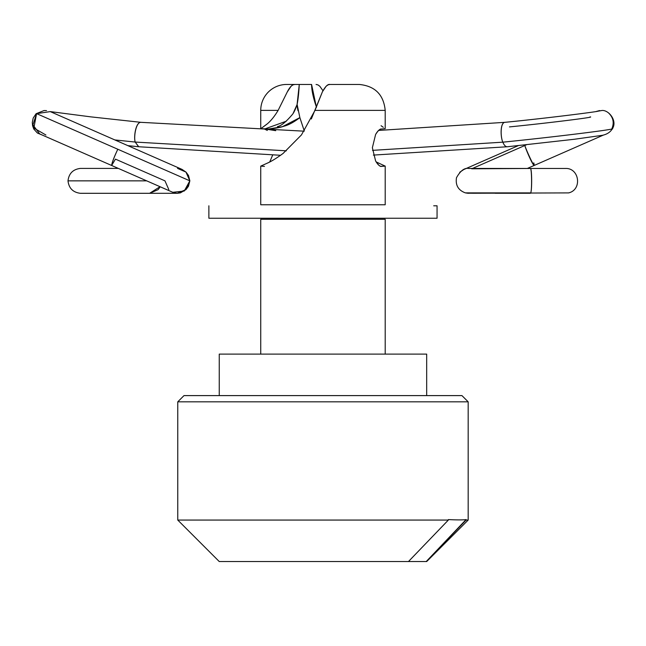 <?xml version="1.0" encoding="UTF-8"?>
<svg xmlns="http://www.w3.org/2000/svg" width="646" height="646" viewBox="0 0 646 646"><rect width="100%" height="100%" fill="white"/><g stroke="black" fill="none" stroke-linecap="round" stroke-linejoin="round"><path stroke-width="0.97" d="M381.148 166.369L381.447 166.385C379.606 166.385 377.66 164.569 375.601 160.927L372.371 147.716L375.601 134.513C377.66 130.872 379.606 129.055 381.447 129.055L385.202 128.643L385.202 110.385L314.99 110.385L301.472 134.893L283.118 153.417C276.803 158.068 271.425 161.363 266.984 163.293L260.742 166.119L260.742 204.766L385.202 204.766L385.202 166.119L381.479 166.385C380.155 166.821 378.209 165.005 375.601 160.927L372.371 147.716L375.601 134.513C378.168 130.468 380.114 128.651 381.447 129.055L385.202 128.602M385.202 354.113L385.202 219.285L260.742 219.285L260.742 354.113L260.742 219.285L385.202 219.285L385.202 354.113M426.683 395.602L426.683 354.113L219.252 354.113L219.252 395.602L219.252 354.113L426.683 354.113L426.683 395.602M461.947 395.602L183.989 395.602L177.763 401.828L468.172 401.828L461.947 395.602L468.172 401.828L177.763 401.828L177.763 520.062L448.356 520.062L448.356 519.578C457.215 520.014 463.125 520.014 466.089 519.578L466.089 520.062L468.172 520.062L468.172 401.828L468.172 520.062L466.089 520.062L426.207 561.544L466.089 519.578C463.125 520.014 457.215 520.014 448.356 519.578L448.356 520.062L177.763 520.062L219.252 561.544L177.763 520.062L177.763 401.828L183.989 395.602L461.947 395.602M260.742 110.385A25.929 25.929 0 0 1 286.671 84.456A25.929 25.929 0 0 0 260.742 110.385L260.742 128.74L260.742 110.385L278.127 110.385L260.742 110.385M304.274 131.017L299.849 117.548M298 110.732L297.039 105.742M316.492 107.284C313.27 97.974 311.63 90.367 311.582 84.456L286.671 84.456L294.778 84.456L292.913 84.892L291.055 86.273L287.252 91.998C289.82 86.911 292.331 84.392 294.778 84.456L299.268 84.456C298.799 93.226 298.072 99.896 297.095 104.458L299.268 84.456M300.971 84.456L311.582 84.456L316.306 106.792M272.628 155.088L269.753 161.928L272.66 155.088M267.323 130.435L264.489 129.055L260.742 128.74L266.087 124.783C270.101 121.828 274.114 117.031 278.127 110.385L287.252 91.998L278.127 110.385M376.174 161.92L385.202 166.119L385.202 204.766L260.742 204.766L260.742 166.119L264.456 166.385L260.742 166.119L266.984 163.293C271.07 161.597 276.448 158.302 283.118 153.417L283.328 153.255M359.233 84.456L329.864 84.456C327.821 84.012 325.35 86.451 322.427 91.772L314.99 110.385L385.161 110.385M358.772 84.456L329.864 84.456L327.982 84.892L326.101 86.265L322.427 91.772L311.332 118.961M265.724 129.087L275.737 130.67M219.252 561.544L408.466 561.544L448.356 520.062M408.466 561.544L426.207 561.544L408.466 561.544M381.067 125.72L383.312 127.302M385.169 166.054L380.938 166.337M316.072 84.456L317.953 84.892L319.835 86.265L322.968 90.739M376.19 161.944L378.952 163.293M381.447 166.385L380.865 166.321M277.465 126.576C281.018 126.035 286.033 121.941 292.517 114.31C293.898 112.638 295.432 109.344 297.128 104.426L297.095 104.458M266.79 124.202L260.742 128.74L267.299 128.885M304.29 130.985L299.865 117.604L282.488 126.664L269.511 128.861M286.307 121.206L264.489 129.055C268.429 129.24 278.539 128.174 283.812 126.253C288.56 125.058 293.914 122.175 299.873 117.604L297.12 104.45L293.139 113.365M118.331 168.412L80.403 168.412C73.014 169.309 68.88 173.459 68 180.856L146.707 180.856L68 180.856C68.88 188.261 73.014 192.403 80.403 193.307L149.597 193.307L160.055 186.71M168.824 189.601L164.956 180.848L115.456 159.134L111.637 165.473C112.024 162.647 114.076 157.236 117.798 149.242L189.835 180.84L117.798 149.242C114.027 157.22 111.968 162.631 111.637 165.473L172.781 192.298L184.231 191.046L189.835 180.84L186.016 189.561L177.262 193.291L174.339 192.855M45.898 134.998L33.834 128.053L36.58 113.623L117.798 149.242L36.58 113.623L32.922 124.896L39.705 133.924L111.637 165.473M127.876 145.649L138.64 146.747L135.184 142.055L114.835 139.932L135.184 142.055L138.728 146.755M177.537 168.396L185.951 172.07L189.835 180.84L185.951 172.07L182.011 169.389L50.259 111.605L36.103 113.712L44.114 110.531L46.504 110.595M608.693 113.09C613.264 117.556 614.338 122.74 611.907 128.619C620.766 128.764 553.331 137.146 502.838 142.168L372.5 150.365L502.838 142.168C504.114 145.293 505.624 146.82 507.36 146.755L507.36 146.755M286.356 150.809L135.184 142.055L286.356 150.809M502.838 142.168C500.343 136.645 500.327 122.53 504.914 122.328C500.23 122.53 500.295 136.605 502.838 142.168C553.331 137.146 620.766 128.764 611.907 128.619L612.36 128.748C610.365 132.131 607.03 134.328 602.355 135.321L574.439 139.253L507.441 146.747L373.356 155.088M509.452 126.907C546.629 123.233 597.049 116.966 590.008 116.91M524.665 144.962L524.827 145.503L526.498 144.769L524.827 145.503C526.086 149.67 533.402 165.764 534.258 165.416C532.958 165.909 525.909 149.646 524.827 145.503L472.501 168.453L524.827 145.503L524.649 144.962M533.806 162.873L534.258 165.416L603.412 135.079M471.693 168.808L530.366 168.461C531.763 167.952 532.062 190.19 530.713 192.896L465.386 192.879L530.713 192.896C532.07 190.223 531.973 167.968 530.366 168.461L565.21 168.461C579.438 167.645 582.401 189.682 568.674 192.896L473.147 193.251C466.355 193.106 469.812 193.566 465.37 192.879L465.386 192.879M496.225 193.259L495.821 193.259M530.431 193.259L495.135 193.259M494.973 168.461L497.509 168.461M160.208 186.783L158.1 189.658L149.694 193.307M469.036 168.445L468.697 168.445C464.474 167.685 460.404 170.778 456.488 177.707C455.317 185.2 458.28 190.263 465.37 192.879M459.71 172.28L463.763 169.543M612.36 128.748C617.641 120.988 608.798 109.925 602.072 110.474L596.016 111.54L599.649 110.555M50.243 111.596L90.876 116.869L140.876 122.328C135.999 122.094 133.609 136.823 135.184 142.055C133.601 137.243 135.636 122.239 140.876 122.328L304.161 131.178M181.744 169.276L186.113 172.216L188.511 175.502L189.851 180.84L188.462 186.282L186.032 189.553L180.412 192.871L177.392 193.291L149.807 193.299M433.7 218.243L208.876 218.243L208.876 205.799L208.876 218.243L437.035 218.243M437.035 205.799L433.7 205.799M385.202 110.385C383.635 94.655 374.995 86.015 359.273 84.456M468.172 520.062L426.683 561.544M380.995 166.329L381.584 166.385M176.463 193.251L177.262 193.291M115.537 193.307L128.699 193.307M42.248 135.046L37.42 133.044L33.778 129.022L32.591 125.752L32.3 122.457L33.18 118.081L36.103 113.712L44.114 110.531M138.648 146.747L280.606 155.282M527.314 168.461L534.258 165.416M469.004 168.445L530.366 168.461M518.27 145.641L464.046 169.422M597.841 111.209L597.865 111.201C598.293 111.596 549.318 117.952 504.833 122.336L378.613 130.435M437.059 218.243L437.059 205.799"/></g></svg>
